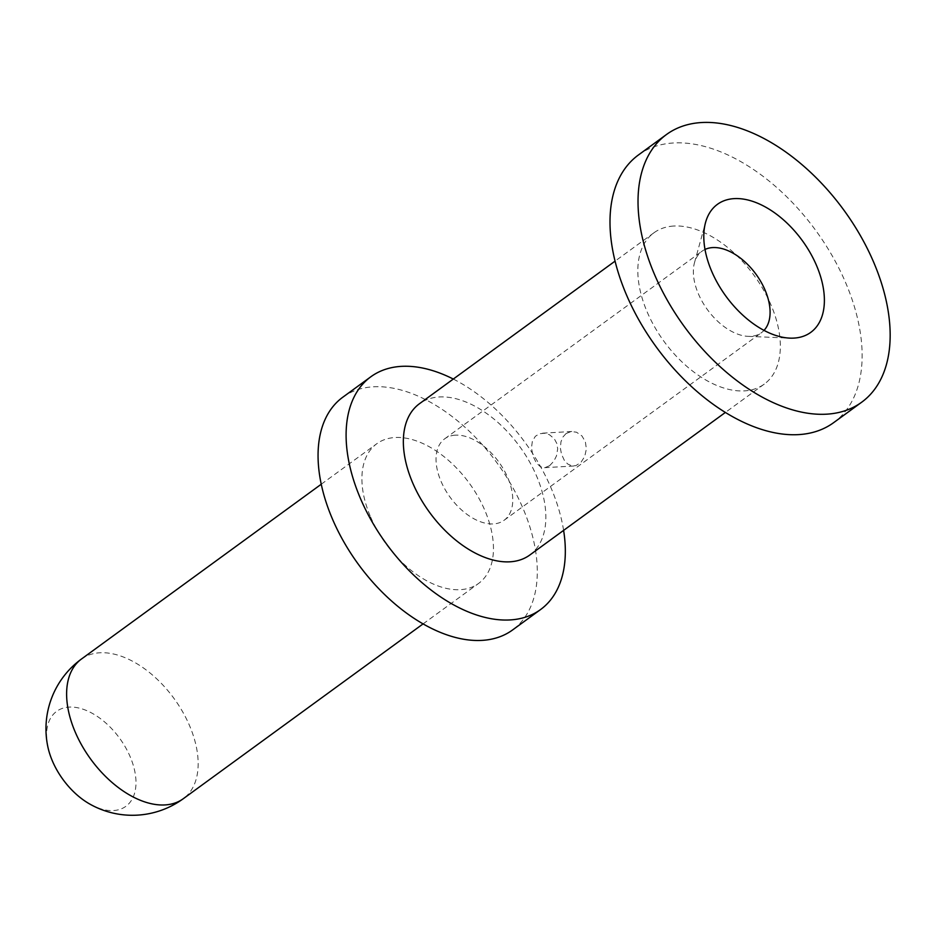 <?xml version="1.0" encoding="UTF-8"?>
<svg xmlns="http://www.w3.org/2000/svg" width="937" height="937" viewBox="0 0 937 937"><rect width="100%" height="100%" fill="white"/><g stroke="black" fill="none" stroke-linecap="round" stroke-linejoin="round"><path stroke-width="0.7" stroke-dasharray="4.68 3.51" d="M638.484 154.933A165.65 98.76 -126.1 0 1 673.562 142.974A165.65 98.76 -126.1 0 1 832.314 255.977A165.65 98.76 -126.1 0 1 833.637 422.657M455.382 435.155A50.411 30.054 53.9 0 0 444.712 438.797A50.411 30.054 53.9 0 0 445.11 489.524A50.411 30.054 53.9 0 0 493.424 523.912A50.411 30.054 53.9 0 0 504.106 520.269A50.411 30.054 53.9 0 0 503.696 469.542A50.411 30.054 53.9 0 0 455.382 435.155M673.762 226.04A93.63 55.822 53.9 0 0 653.932 232.798A93.63 55.822 53.9 0 0 654.682 327.001A93.63 55.822 53.9 0 0 744.411 390.881A93.63 55.822 53.9 0 0 764.241 384.123A93.63 55.822 53.9 0 0 763.491 289.908A93.63 55.822 53.9 0 0 673.762 226.04M529.756 555.055A93.63 55.822 53.9 0 0 536.479 475.809A93.63 55.822 53.9 0 0 439.277 396.972A93.63 55.822 53.9 0 0 419.448 403.73M453.297 379.052A144.04 85.888 -126.1 0 1 550.921 487.638A144.04 85.888 -126.1 0 1 563.605 530.365M342.825 397.194A144.04 85.888 -126.1 0 1 522.881 508.077A144.04 85.888 -126.1 0 1 512.539 629.992M705.011 249.453A50.411 30.054 53.9 0 0 702.024 251.21A50.411 30.054 53.9 0 0 694.481 262.747A50.411 30.054 53.9 0 0 707.435 309.667A50.411 30.054 53.9 0 0 748.136 336.348A50.411 30.054 53.9 0 0 750.748 336.336A50.411 30.054 53.9 0 0 761.418 332.694A50.411 30.054 53.9 0 0 764.018 330.386M549.609 465.689L553.837 461.191L556.473 455.921L557.679 448.835L556.801 443.435L554.306 438.762L549.422 434.709L544.409 433.222L539.443 433.772L535.332 436.302L532.345 441.339L531.502 447.781L532.942 455.979L536.351 462.96L540.52 466.813L544.959 467.657L549.609 465.689M370.56 516.908A86.427 51.535 53.9 0 0 478.596 583.435A86.427 51.535 53.9 0 0 484.804 510.278A86.427 51.535 53.9 0 0 376.768 443.751A86.427 51.535 53.9 0 0 370.56 516.908M47.881 746.941A58.762 35.032 -126.1 0 1 74.644 707.283A58.762 35.032 -126.1 0 1 130.102 756.581A58.762 35.032 -126.1 0 1 129.447 803.032A58.762 35.032 -126.1 0 1 89.308 803.782M566.077 433.538L562.856 437.087L560.923 441.924L560.443 448.495L561.486 454.211L564.379 460.43L567.658 463.979L571.793 465.876L575.845 465.642L580.94 462.386L584.758 456.424L586.386 448.928L585.379 441.831L581.971 435.951L576.442 432.18L571.02 431.559L566.077 433.538M81.472 659.016A86.427 51.535 -126.1 0 1 189.508 725.543A86.427 51.535 -126.1 0 1 183.301 798.699M653.932 232.798L615.07 261.13M504.106 520.269L761.418 332.694M423.079 623.901L478.596 583.435M573.807 466.005L544.479 467.704M444.712 438.797L702.024 251.21M321.25 484.23L376.768 443.751M764.241 384.123L725.379 412.444M571.804 431.488L542.476 433.187M748.136 336.348L789.891 338.128M694.481 262.747L705.561 222.456"/><path stroke-width="1.41" d="M861.677 402.219L833.637 422.657A165.65 98.76 -126.1 0 1 798.558 434.616A165.65 98.76 -126.1 0 1 639.807 321.602A165.65 98.76 -126.1 0 1 638.484 154.933L666.512 134.495A165.65 98.76 -126.1 0 1 701.59 122.536A165.65 98.76 -126.1 0 1 860.353 235.55A165.65 98.76 -126.1 0 1 861.677 402.219A165.65 98.76 -126.1 0 1 826.586 414.177A165.65 98.76 -126.1 0 1 667.835 301.164A165.65 98.76 -126.1 0 1 666.512 134.495M615.07 261.13L419.448 403.73A93.63 55.822 53.9 0 0 412.725 482.977A93.63 55.822 53.9 0 0 509.927 561.813A93.63 55.822 53.9 0 0 529.756 555.055L725.379 412.444M563.605 530.365A144.04 85.888 -126.1 0 1 540.567 609.554A144.04 85.888 -126.1 0 1 360.522 498.671A144.04 85.888 -126.1 0 1 370.865 376.756A144.04 85.888 -126.1 0 1 453.297 379.052M540.567 609.554L512.539 629.992A144.04 85.888 -126.1 0 1 332.483 519.11A144.04 85.888 -126.1 0 1 342.825 397.194L370.865 376.756M764.018 330.386A50.411 30.054 53.9 0 0 759.544 279.495A50.411 30.054 53.9 0 0 712.706 247.579A50.411 30.054 53.9 0 0 705.011 249.453M81.472 659.016A86.427 51.535 -126.1 0 0 75.265 732.16A86.427 51.535 -126.1 0 0 183.301 798.699A86.427 86.427 0 0 1 89.308 803.782A58.762 35.032 -126.1 0 1 52.437 761.078A58.762 35.032 -126.1 0 1 47.881 746.941A86.427 86.427 0 0 1 81.472 659.016L321.25 484.23M793.979 338.093A79.223 47.237 53.9 0 0 816.455 265.323A79.223 47.237 53.9 0 0 734.198 198.621A79.223 47.237 53.9 0 0 705.561 222.456A79.223 47.237 53.9 0 0 725.917 296.186A79.223 47.237 53.9 0 0 789.891 338.128A79.223 47.237 53.9 0 0 793.979 338.093M183.301 798.699L423.079 623.901"/></g></svg>
